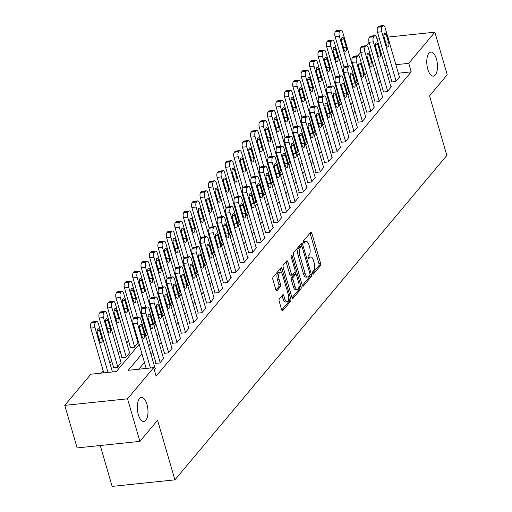 <?xml version="1.0" encoding="UTF-8"?>
<svg xmlns="http://www.w3.org/2000/svg" width="512" height="512" viewBox="0 0 512 512"><rect width="100%" height="100%" fill="white"/><g stroke="black" fill="none" stroke-linecap="round" stroke-linejoin="round"><path stroke-width="0.77" d="M312.57 273.51A1.299 0.563 84 0 0 313.165 274.246A1.299 0.563 84 0 0 313.37 274.125L320.403 265.741A1.856 0.8 84 0 0 320.576 263.283L311.84 233.203A1.856 0.8 84 0 0 310.982 232.147A1.856 0.8 84 0 0 310.694 232.32L303.661 240.704A1.299 0.563 84 0 0 303.539 242.426A1.299 0.563 84 0 0 304.134 243.168A1.299 0.563 84 0 0 304.339 243.046L305.254 241.958A5.939 2.566 84 0 1 306.189 241.402A5.939 2.566 84 0 1 308.922 244.781L309.651 247.29A5.939 2.566 84 0 1 309.088 255.162L308.179 256.243A1.299 0.563 84 0 0 308.051 257.971A1.299 0.563 84 0 0 308.653 258.707A1.299 0.563 84 0 0 308.858 258.586L309.766 257.498A5.939 2.566 84 0 1 310.701 256.941A5.939 2.566 84 0 1 313.44 260.32L314.163 262.829A5.939 2.566 84 0 1 313.6 270.701L312.691 271.789A1.299 0.563 84 0 0 312.57 273.51M146.95 404.301A12.102 5.229 84 0 0 141.382 397.408A12.102 5.229 84 0 0 138.323 414.592A12.102 5.229 84 0 0 143.891 421.478A12.102 5.229 84 0 0 146.95 404.301M436.435 58.982A12.102 5.229 84 0 0 430.867 52.09A12.102 5.229 84 0 0 427.808 69.274A12.102 5.229 84 0 0 433.376 76.16A12.102 5.229 84 0 0 436.435 58.982M279.366 298.822A1.856 0.8 84 0 0 279.194 301.286L281.645 309.722A1.856 0.8 84 0 0 282.496 310.784A1.856 0.8 84 0 0 282.79 310.605L290.598 301.293A1.856 0.8 84 0 0 290.771 298.835L282.035 268.755A1.856 0.8 84 0 0 281.178 267.699A1.856 0.8 84 0 0 280.89 267.872L273.082 277.184A1.856 0.8 84 0 0 272.902 279.648L275.866 289.837A1.856 0.8 84 0 0 276.723 290.899A1.856 0.8 84 0 0 277.011 290.72L280.352 286.733A1.856 0.8 84 0 0 280.531 284.275L279.059 279.219A4.966 2.144 84 0 1 280.314 272.173A4.966 2.144 84 0 1 282.598 275.002L288.352 294.797A4.966 2.144 84 0 1 287.098 301.85A4.966 2.144 84 0 1 284.813 299.021L283.853 295.725A1.856 0.8 84 0 0 283.002 294.662A1.856 0.8 84 0 0 282.707 294.842L279.366 298.822M387.834 37.101L434.867 32.192L447.232 74.752L429.542 95.859L446.848 155.443L174.893 479.853L157.581 420.269L139.891 441.376L127.526 398.816L64.768 405.363L90.886 374.208L116.326 371.552L139.174 344.294M434.867 32.192L408.749 63.347L395.846 64.691M141.965 353.894L128.198 370.317L153.645 367.661L156.115 376.173L411.226 71.859L408.749 63.347M153.645 367.661L127.526 398.816M302.221 285.178A1.856 0.8 84 0 0 303.072 286.24A1.856 0.8 84 0 0 303.366 286.061L311.174 276.749A1.856 0.8 84 0 0 311.347 274.291L302.611 244.211A1.856 0.8 84 0 0 301.754 243.155A1.856 0.8 84 0 0 301.466 243.328L293.658 252.64A1.856 0.8 84 0 0 293.478 255.104L302.221 285.178M300.883 289.024L293.075 298.336A1.856 0.8 84 0 1 292.787 298.509A1.856 0.8 84 0 1 291.93 297.453L283.194 267.373A1.856 0.8 84 0 1 283.366 264.915L286.707 260.928A1.856 0.8 84 0 1 287.002 260.755A1.856 0.8 84 0 1 287.859 261.811L291.398 274.01A1.856 0.8 84 0 0 292.256 275.066A1.856 0.8 84 0 0 292.55 274.893L294.765 272.25A1.856 0.8 84 0 0 294.938 269.786L291.251 257.088A1.299 0.563 84 0 1 291.578 255.245A1.299 0.563 84 0 1 292.179 255.981L301.062 286.56A1.856 0.8 84 0 1 300.883 289.024L299.187 289.197L292.026 297.741M411.226 71.859L398.323 73.203M389.677 74.106L387.309 74.355M380.339 81.011L378.528 83.168M371.91 91.059L370.099 93.216M363.488 101.107L361.677 103.27M355.066 111.155L353.254 113.318M346.637 121.21L344.826 123.366M338.214 131.258L336.403 133.421M329.786 141.306L327.974 143.469M321.363 151.36L319.552 153.517M312.934 161.408L311.13 163.565M304.512 171.456L302.701 173.619M296.09 181.51L294.278 183.667M287.661 191.558L285.85 193.715M279.238 201.606L277.427 203.77M270.81 211.661L269.005 213.818M262.387 221.709L260.576 223.866M253.965 231.757L252.154 233.92M245.536 241.805L243.725 243.968M237.114 251.859L235.302 254.016M228.685 261.907L226.874 264.07M220.262 271.955L218.451 274.118M211.84 282.01L210.029 284.166M203.411 292.058L201.6 294.214M194.989 302.106L193.178 304.269M186.56 312.16L184.749 314.317M178.138 322.208L176.326 324.365M169.715 332.256L167.904 334.419M161.286 342.31L159.475 344.467M152.864 352.358L151.053 354.515M144.435 362.406L138.726 369.216M391.853 81.587L391.514 81.984L395.75 81.542L399.795 76.723L399.354 76.768M383.424 91.635L383.085 92.038L387.328 91.597L391.373 86.771L390.931 86.816M375.002 101.683L374.662 102.086L378.906 101.645L382.95 96.819L382.509 96.864M366.573 111.738L366.24 112.134L370.477 111.693L374.522 106.867L374.08 106.918M358.15 121.786L357.811 122.189L362.054 121.747L366.099 116.922L365.658 116.966M349.728 131.834L349.389 132.237L353.626 131.795L357.67 126.97L357.229 127.014M341.299 141.882L340.96 142.285L345.203 141.843L349.248 137.018L348.806 137.069M332.877 151.936L332.538 152.339L336.781 151.891L340.819 147.072L340.384 147.117M324.448 161.984L324.115 162.387L328.352 161.946L332.397 157.12L331.955 157.165M316.026 172.032L315.686 172.435L319.93 171.994L323.974 167.168L323.533 167.219M307.597 182.086L307.264 182.49L311.501 182.042L315.546 177.222L315.104 177.267M299.174 192.134L298.835 192.538L303.078 192.096L307.123 187.27L306.682 187.315M290.752 202.182L290.413 202.586L294.656 202.144L298.694 197.318L298.259 197.363M282.323 212.237L281.99 212.634L286.227 212.192L290.272 207.373L289.83 207.418M273.901 222.285L273.562 222.688L277.805 222.246L281.85 217.421L281.408 217.466M265.472 232.333L265.139 232.736L269.376 232.294L273.421 227.469L272.979 227.514M257.05 242.387L256.71 242.784L260.954 242.342L264.998 237.523L264.557 237.568M248.627 252.435L248.288 252.838L252.531 252.397L256.57 247.571L256.134 247.616M240.198 262.483L239.866 262.886L244.102 262.445L248.147 257.619L247.706 257.664M231.776 272.531L231.437 272.934L235.68 272.493L239.725 267.667L239.283 267.718M223.347 282.586L223.014 282.989L227.251 282.547L231.296 277.722L230.854 277.766M214.925 292.634L214.586 293.037L218.829 292.595L222.874 287.77L222.432 287.814M206.502 302.682L206.163 303.085L210.4 302.643L214.01 297.869M198.074 312.736L197.741 313.139L201.978 312.691L206.022 307.872L205.581 307.917M189.651 322.784L189.312 323.187L193.555 322.746L197.6 317.92L197.158 317.965M181.222 332.832L180.89 333.235L185.126 332.794L189.171 327.968L188.73 328.013M172.8 342.886L172.461 343.283L176.704 342.842L180.749 338.022L180.307 338.067M164.378 352.934L164.038 353.338L168.275 352.896L172.32 348.07L171.878 348.115M155.949 362.982L155.61 363.386L159.853 362.944L163.898 358.118L163.456 358.163M155.034 368.218L155.469 368.173L154.221 369.658M346.298 80.992L345.741 81.651M337.875 91.04L337.318 91.706M329.446 101.094L328.896 101.754M321.024 111.142L320.467 111.802M312.602 121.19L312.045 121.856M304.173 131.245L303.616 131.904M295.75 141.293L295.194 141.952M287.322 151.341L286.771 152.006M278.899 161.395L278.342 162.054M270.47 171.443L269.92 172.102M262.048 181.491L261.491 182.157M253.626 191.539L253.069 192.205M245.197 201.594L244.646 202.253M236.774 211.642L236.218 212.307M228.346 221.69L227.795 222.355M219.923 231.744L219.366 232.403M211.501 241.792L210.944 242.451M203.072 251.84L202.515 252.506M194.65 261.894L194.093 262.554M186.221 271.942L185.67 272.602M177.798 281.99L177.242 282.656M169.376 292.045L168.819 292.704M160.947 302.093L160.39 302.752M152.525 312.141L151.968 312.806M144.096 322.189L143.546 322.854M135.674 332.243L135.117 332.902M128.506 340.794L126.694 342.957M120.077 350.842L118.266 353.005M111.654 360.896L109.843 363.053M103.226 370.944L101.414 373.107M356.646 77.555L355.917 77.626M356.954 81.19L357.395 81.146L355.802 83.04M348.531 91.238L348.966 91.194L347.379 93.094M340.102 101.286L340.544 101.242L338.95 103.142M331.68 111.341L332.122 111.296L330.528 113.19M323.251 121.389L323.693 121.344L322.099 123.245M314.829 131.437L315.27 131.392L313.677 133.293M306.4 141.491L306.842 141.44L305.248 143.341M297.978 151.539L298.419 151.494L296.826 153.395M289.555 161.587L289.99 161.542L288.403 163.443M281.126 171.642L281.568 171.59L279.974 173.491M272.704 181.69L273.146 181.645L271.552 183.546M264.275 191.738L264.717 191.693L263.123 193.594M255.853 201.792L256.294 201.741L254.701 203.642M247.43 211.84L247.866 211.795L246.278 213.696M239.002 221.888L239.443 221.843L237.85 223.744M230.579 231.936L231.021 231.891L229.427 233.792M222.15 241.99L222.592 241.946L220.998 243.84M213.728 252.038L214.17 251.994L212.576 253.894M205.306 262.086L205.741 262.042L204.154 263.942M196.877 272.141L197.318 272.096L195.725 273.99M188.454 282.189L188.896 282.144L187.302 284.045M180.026 292.237L180.467 292.192L178.874 294.093M171.603 302.291L172.045 302.24L170.451 304.141M163.181 312.339L163.616 312.294L162.029 314.195M154.752 322.387L155.194 322.342L153.6 324.243M146.33 332.442L146.771 332.39L145.178 334.291M130.394 347.309L130.061 347.712L134.298 347.264L138.342 342.445L137.901 342.49M121.971 357.357L121.632 357.76L125.875 357.318L129.92 352.493L129.478 352.538M113.549 367.405L113.21 367.808L117.446 367.366L121.056 362.592M100.256 445.51L112.134 486.4L174.893 479.853M376.819 38.246L379.187 38.003M139.891 441.376L77.133 447.923L64.768 405.363M351.693 63.091L352.25 62.432M357.824 55.776L360.678 52.378M366.253 45.728L369.101 42.33M365.184 67.891L362.816 68.141M354.17 69.043L353.446 69.114M145.792 336.41L147.603 334.246M154.214 326.355L156.026 324.198M162.643 316.307L164.448 314.15M171.066 306.259L172.877 304.096M179.488 296.205L181.299 294.048M187.917 286.157L189.728 284M196.339 276.109L198.15 273.946M204.768 266.054L206.573 263.898M213.19 256.006L215.002 253.85M221.613 245.958L223.424 243.795M230.042 235.91L231.853 233.747M238.464 225.856L240.275 223.699M246.893 215.808L248.704 213.645M255.315 205.76L257.126 203.597M263.738 195.706L265.549 193.549M272.166 185.658L273.978 183.501M280.589 175.61L282.4 173.446M289.018 165.555L290.829 163.398M297.44 155.507L299.251 153.35M305.862 145.459L307.674 143.296M314.291 135.405L316.102 133.248M322.714 125.357L324.525 123.2M331.142 115.309L332.954 113.146M339.565 105.261L341.376 103.098M347.994 95.206L349.798 93.05M356.416 85.158L358.227 82.995M364.838 75.11L366.65 72.947M377.862 72.499L376.051 74.656M369.44 82.547L367.629 84.704M361.018 92.595L359.206 94.758M352.589 102.643L350.778 104.806M344.166 112.698L342.355 114.854M335.738 122.746L333.926 124.909M327.315 132.794L325.504 134.957M318.886 142.848L317.082 145.005M310.464 152.896L308.653 155.053M302.042 162.944L300.23 165.107M293.613 172.998L291.802 175.155M285.19 183.046L283.379 185.203M276.762 193.094L274.957 195.258M268.339 203.149L266.528 205.306M259.917 213.197L258.106 215.354M251.488 223.245L249.677 225.408M243.066 233.293L241.254 235.456M234.637 243.347L232.832 245.504M226.214 253.395L224.403 255.558M217.792 263.443L215.981 265.606M209.363 273.498L207.552 275.654M200.941 283.546L199.13 285.709M192.512 293.594L190.701 295.757M184.09 303.648L182.278 305.805M175.667 313.696L173.856 315.853M167.238 323.744L165.427 325.907M158.816 333.798L157.005 335.955M150.387 343.846L148.576 346.003M387.206 65.594L384.838 65.843M310.701 256.941L309.005 257.12A5.939 2.566 84 0 0 308.07 257.677L309.766 257.498M306.189 241.402L304.493 241.574A5.939 2.566 84 0 0 303.558 242.138L305.254 241.958M312.518 273.299L318.707 265.92A1.856 0.8 84 0 0 318.88 263.456L310.144 233.382A1.856 0.8 84 0 0 310.042 233.094M301.504 246.426L300.915 244.39A1.856 0.8 84 0 0 300.813 244.102M302.317 285.466L309.478 276.928A1.856 0.8 84 0 0 309.792 275.238M309.766 275.277A1.299 0.563 84 0 0 309.888 273.555L302.214 247.155A1.299 0.563 84 0 0 301.619 246.413A1.299 0.563 84 0 0 301.414 246.541L300.454 247.68A5.939 2.566 84 0 0 299.891 255.552L305.133 273.6A5.939 2.566 84 0 0 307.866 276.986A5.939 2.566 84 0 0 308.806 276.422L309.766 275.277M300.147 246.669A1.299 0.563 84 0 0 299.923 246.592A1.299 0.563 84 0 0 299.718 246.714L301.414 246.541M307.866 276.986L306.17 277.158A5.939 2.566 84 0 1 303.437 273.779L298.195 255.731A5.939 2.566 84 0 1 298.758 247.859L299.718 246.714M292.256 275.066L290.56 275.245A1.856 0.8 84 0 1 289.702 274.189L286.163 261.99A1.856 0.8 84 0 0 286.061 261.702M295.002 271.731L295.782 274.406M299.04 285.626L299.366 286.739L301.062 286.56M295.078 286.669A4.966 2.144 84 0 0 297.363 289.491A4.966 2.144 84 0 0 298.618 282.445L296.589 275.469A1.856 0.8 84 0 0 295.738 274.413A1.856 0.8 84 0 0 295.443 274.586L293.229 277.229A1.856 0.8 84 0 0 293.05 279.693L295.078 286.669L293.382 286.842A4.966 2.144 84 0 0 295.667 289.67L297.363 289.491M295.738 274.413L294.042 274.586A1.856 0.8 84 0 0 293.747 274.765L295.443 274.586M293.382 286.842L291.354 279.866A1.856 0.8 84 0 1 291.533 277.408L293.747 274.765M299.187 289.197A1.856 0.8 84 0 0 299.366 286.739M287.098 301.85L285.402 302.029A4.966 2.144 84 0 1 283.117 299.2L282.157 295.898A1.856 0.8 84 0 0 282.061 295.61M280.314 272.173L278.618 272.346A4.966 2.144 84 0 0 277.363 279.398L279.059 279.219M275.962 290.125L278.656 286.912A1.856 0.8 84 0 0 278.835 284.454L277.363 279.398M281.434 272.704L280.339 268.934A1.856 0.8 84 0 0 280.243 268.646M281.741 310.01L288.902 301.472A1.856 0.8 84 0 0 289.075 299.008L288.781 297.984M347.994 65.978L339.341 36.198A3.782 1.632 84 0 1 339.706 31.181L340.378 30.381A3.782 1.632 84 0 1 340.973 30.022A3.782 1.632 84 0 1 342.714 32.179L357.056 81.542M344.077 67.52L335.104 36.64A3.782 1.632 -96 0 1 335.462 31.629L336.134 30.822A3.782 1.632 -96 0 1 336.736 30.464L340.973 30.022M341.728 41.6L344.102 49.773A3.027 1.306 84 0 0 345.498 51.494A3.027 1.306 84 0 0 346.259 47.2L343.885 39.027A3.027 1.306 84 0 0 342.496 37.306A3.027 1.306 84 0 0 341.728 41.6M396.09 81.139L381.747 31.776A3.782 1.632 84 0 1 382.106 26.758L382.778 25.958A3.782 1.632 84 0 1 383.379 25.6A3.782 1.632 84 0 1 385.12 27.75L399.462 77.12M383.379 25.6L379.136 26.042A3.782 1.632 -96 0 0 378.541 26.4L377.869 27.2A3.782 1.632 -96 0 0 377.504 32.218L391.955 81.939M384.134 37.178A3.027 1.306 -96 0 1 384.896 32.883A3.027 1.306 -96 0 1 386.291 34.605L388.666 42.778A3.027 1.306 -96 0 1 387.898 47.072A3.027 1.306 -96 0 1 386.509 45.35L384.134 37.178M339.571 76.026L330.918 46.246A3.782 1.632 84 0 1 331.277 41.235L331.949 40.429A3.782 1.632 84 0 1 332.55 40.07A3.782 1.632 84 0 1 334.291 42.227L348.634 91.597M335.648 77.574L326.675 46.688A3.782 1.632 -96 0 1 327.04 41.677L327.712 40.87A3.782 1.632 -96 0 1 328.307 40.512L332.55 40.07M333.306 51.654L335.68 59.821A3.027 1.306 84 0 0 337.075 61.542A3.027 1.306 84 0 0 337.837 57.248L335.462 49.082A3.027 1.306 84 0 0 334.067 47.354A3.027 1.306 84 0 0 333.306 51.654M331.142 86.074L322.496 56.294A3.782 1.632 84 0 1 322.854 51.283L323.526 50.477A3.782 1.632 84 0 1 324.122 50.125A3.782 1.632 84 0 1 325.862 52.275L340.205 101.645M327.226 87.622L318.253 56.736A3.782 1.632 -96 0 1 318.611 51.725L319.283 50.925A3.782 1.632 -96 0 1 319.885 50.566L324.122 50.125M324.883 61.702L327.258 69.875A3.027 1.306 84 0 0 328.646 71.597A3.027 1.306 84 0 0 329.414 67.302L327.04 59.13A3.027 1.306 84 0 0 325.645 57.408A3.027 1.306 84 0 0 324.883 61.702M322.72 96.128L314.067 66.349A3.782 1.632 84 0 1 314.426 61.331L315.104 60.531A3.782 1.632 84 0 1 315.699 60.173A3.782 1.632 84 0 1 317.44 62.323L331.782 111.693M318.803 97.67L309.83 66.79A3.782 1.632 -96 0 1 310.189 61.773L310.861 60.973A3.782 1.632 -96 0 1 311.456 60.614L315.699 60.173M316.454 71.75L318.829 79.923A3.027 1.306 84 0 0 320.224 81.645A3.027 1.306 84 0 0 320.986 77.35L318.611 69.178A3.027 1.306 84 0 0 317.222 67.456A3.027 1.306 84 0 0 316.454 71.75M387.667 91.194L373.325 41.824A3.782 1.632 84 0 1 373.683 36.813L374.355 36.006A3.782 1.632 84 0 1 374.95 35.648A3.782 1.632 84 0 1 376.691 37.805L391.034 87.174M374.95 35.648L370.714 36.09A3.782 1.632 -96 0 0 370.112 36.448L369.44 37.254A3.782 1.632 -96 0 0 369.082 42.266L383.526 91.994M375.712 47.226A3.027 1.306 -96 0 1 376.474 42.931A3.027 1.306 -96 0 1 377.869 44.653L380.243 52.826A3.027 1.306 -96 0 1 379.475 57.12A3.027 1.306 -96 0 1 378.086 55.398L375.712 47.226M379.238 101.242L364.896 51.872A3.782 1.632 84 0 1 365.254 46.861L365.933 46.054A3.782 1.632 84 0 1 366.528 45.702A3.782 1.632 84 0 1 368.269 47.853L382.611 97.222M366.528 45.702L362.285 46.144A3.782 1.632 -96 0 0 361.69 46.496L361.018 47.302A3.782 1.632 -96 0 0 360.659 52.314L375.104 102.042M367.283 57.28A3.027 1.306 -96 0 1 368.051 52.986A3.027 1.306 -96 0 1 369.44 54.707L371.814 62.88A3.027 1.306 -96 0 1 371.053 67.174A3.027 1.306 -96 0 1 369.658 65.453L367.283 57.28M370.816 111.29L356.474 61.926A3.782 1.632 84 0 1 356.832 56.909L357.504 56.109A3.782 1.632 84 0 1 358.099 55.75A3.782 1.632 84 0 1 359.84 57.901L374.182 107.27M358.099 55.75L353.862 56.192A3.782 1.632 -96 0 0 353.267 56.55L352.589 57.35A3.782 1.632 -96 0 0 352.23 62.368L366.675 112.09M358.861 67.328A3.027 1.306 -96 0 1 359.622 63.034A3.027 1.306 -96 0 1 361.018 64.755L363.392 72.928A3.027 1.306 -96 0 1 362.624 77.222A3.027 1.306 -96 0 1 361.235 75.501L358.861 67.328M314.298 106.176L305.645 76.397A3.782 1.632 84 0 1 306.003 71.386L306.675 70.579A3.782 1.632 84 0 1 307.27 70.221A3.782 1.632 84 0 1 309.011 72.378L323.354 121.747M310.374 107.718L301.402 76.838A3.782 1.632 -96 0 1 301.76 71.827L302.438 71.021A3.782 1.632 -96 0 1 303.034 70.662L307.27 70.221M308.032 81.798L310.406 89.971A3.027 1.306 84 0 0 311.795 91.693A3.027 1.306 84 0 0 312.563 87.398L310.189 79.226A3.027 1.306 84 0 0 308.794 77.504A3.027 1.306 84 0 0 308.032 81.798M362.387 121.344L348.045 71.974A3.782 1.632 84 0 1 348.403 66.963L349.082 66.157A3.782 1.632 84 0 1 349.677 65.798A3.782 1.632 84 0 1 351.418 67.955L365.76 117.325M349.677 65.798L345.434 66.24A3.782 1.632 -96 0 0 344.838 66.598L344.166 67.405A3.782 1.632 -96 0 0 343.808 72.416L358.253 122.138M350.432 77.376A3.027 1.306 -96 0 1 351.2 73.082A3.027 1.306 -96 0 1 352.589 74.803L354.963 82.976A3.027 1.306 -96 0 1 354.202 87.27A3.027 1.306 -96 0 1 352.806 85.549L350.432 77.376M305.869 116.224L297.216 86.445A3.782 1.632 84 0 1 297.574 81.434L298.253 80.627A3.782 1.632 84 0 1 298.848 80.275A3.782 1.632 84 0 1 300.589 82.426L314.931 131.795M301.952 117.773L292.979 86.886A3.782 1.632 -96 0 1 293.338 81.875L294.01 81.069A3.782 1.632 -96 0 1 294.605 80.717L298.848 80.275M299.603 91.853L301.978 100.026A3.027 1.306 84 0 0 303.373 101.747A3.027 1.306 84 0 0 304.134 97.453L301.76 89.28A3.027 1.306 84 0 0 300.371 87.558A3.027 1.306 84 0 0 299.603 91.853M297.446 126.278L288.794 96.499A3.782 1.632 84 0 1 289.152 91.482L289.824 90.682A3.782 1.632 84 0 1 290.426 90.323A3.782 1.632 84 0 1 292.166 92.474L306.509 141.843M293.523 127.821L284.55 96.941A3.782 1.632 -96 0 1 284.915 91.923L285.587 91.123A3.782 1.632 -96 0 1 286.182 90.765L290.426 90.323M291.181 101.901L293.555 110.074A3.027 1.306 84 0 0 294.944 111.795A3.027 1.306 84 0 0 295.712 107.501L293.338 99.328A3.027 1.306 84 0 0 291.942 97.606A3.027 1.306 84 0 0 291.181 101.901M289.018 136.326L280.371 106.547A3.782 1.632 84 0 1 280.73 101.536L281.402 100.73A3.782 1.632 84 0 1 281.997 100.371A3.782 1.632 84 0 1 283.738 102.528L298.08 151.898M285.101 137.869L276.128 106.989A3.782 1.632 -96 0 1 276.486 101.978L277.158 101.171A3.782 1.632 -96 0 1 277.76 100.813L281.997 100.371M282.758 111.949L285.133 120.122A3.027 1.306 84 0 0 286.522 121.843A3.027 1.306 84 0 0 287.29 117.549L284.915 109.376A3.027 1.306 84 0 0 283.52 107.654A3.027 1.306 84 0 0 282.758 111.949M280.595 146.374L271.942 116.595A3.782 1.632 84 0 1 272.301 111.584L272.979 110.778A3.782 1.632 84 0 1 273.574 110.426A3.782 1.632 84 0 1 275.315 112.576L289.658 161.946M276.678 147.923L267.706 117.037A3.782 1.632 -96 0 1 268.064 112.026L268.736 111.219A3.782 1.632 -96 0 1 269.331 110.867L273.574 110.426M274.33 122.003L276.704 130.17A3.027 1.306 84 0 0 278.099 131.898A3.027 1.306 84 0 0 278.861 127.597L276.486 119.43A3.027 1.306 84 0 0 275.098 117.709A3.027 1.306 84 0 0 274.33 122.003M272.173 156.422L263.52 126.643A3.782 1.632 84 0 1 263.878 121.632L264.55 120.832A3.782 1.632 84 0 1 265.146 120.474A3.782 1.632 84 0 1 266.886 122.624L281.229 171.994M268.25 157.971L259.277 127.091A3.782 1.632 -96 0 1 259.635 122.074L260.314 121.274A3.782 1.632 -96 0 1 260.909 120.915L265.146 120.474M265.907 132.051L268.282 140.224A3.027 1.306 84 0 0 269.67 141.946A3.027 1.306 84 0 0 270.438 137.651L268.064 129.478A3.027 1.306 84 0 0 266.669 127.757A3.027 1.306 84 0 0 265.907 132.051M353.965 131.392L339.622 82.022A3.782 1.632 84 0 1 339.981 77.011L340.653 76.205A3.782 1.632 84 0 1 341.254 75.853A3.782 1.632 84 0 1 342.995 78.003L357.338 127.373M341.254 75.853L337.011 76.294A3.782 1.632 -96 0 0 336.416 76.646L335.738 77.453A3.782 1.632 -96 0 0 335.379 82.464L349.83 132.192M342.01 87.43A3.027 1.306 -96 0 1 342.771 83.13A3.027 1.306 -96 0 1 344.166 84.858L346.541 93.024A3.027 1.306 -96 0 1 345.773 97.325A3.027 1.306 -96 0 1 344.384 95.597L342.01 87.43M345.542 141.44L331.2 92.07A3.782 1.632 84 0 1 331.558 87.059L332.23 86.259A3.782 1.632 84 0 1 332.826 85.901A3.782 1.632 84 0 1 334.566 88.051L348.909 137.421M332.826 85.901L328.589 86.342A3.782 1.632 -96 0 0 327.987 86.701L327.315 87.501A3.782 1.632 -96 0 0 326.957 92.518L341.402 142.24M333.587 97.478A3.027 1.306 -96 0 1 334.349 93.184A3.027 1.306 -96 0 1 335.744 94.906L338.112 103.078A3.027 1.306 -96 0 1 337.35 107.373A3.027 1.306 -96 0 1 335.955 105.651L333.587 97.478M337.114 151.494L322.771 102.125A3.782 1.632 84 0 1 323.13 97.114L323.808 96.307A3.782 1.632 84 0 1 324.403 95.949A3.782 1.632 84 0 1 326.144 98.106L340.486 147.475M324.403 95.949L320.16 96.39A3.782 1.632 -96 0 0 319.565 96.749L318.893 97.555A3.782 1.632 -96 0 0 318.534 102.566L332.979 152.288M325.158 107.526A3.027 1.306 -96 0 1 325.926 103.232A3.027 1.306 -96 0 1 327.315 104.954L329.69 113.126A3.027 1.306 -96 0 1 328.928 117.421A3.027 1.306 -96 0 1 327.533 115.699L325.158 107.526M328.691 161.542L314.349 112.173A3.782 1.632 84 0 1 314.707 107.162L315.379 106.355A3.782 1.632 84 0 1 315.974 105.997A3.782 1.632 84 0 1 317.715 108.154L332.058 157.523M315.974 105.997L311.738 106.445A3.782 1.632 -96 0 0 311.142 106.797L310.464 107.603A3.782 1.632 -96 0 0 310.106 112.614L324.55 162.342M316.736 117.581A3.027 1.306 -96 0 1 317.498 113.28A3.027 1.306 -96 0 1 318.893 115.008L321.267 123.174A3.027 1.306 -96 0 1 320.499 127.475A3.027 1.306 -96 0 1 319.11 125.747L316.736 117.581M320.262 171.59L305.92 122.221A3.782 1.632 84 0 1 306.278 117.21L306.957 116.41A3.782 1.632 84 0 1 307.552 116.051A3.782 1.632 84 0 1 309.293 118.202L323.635 167.571M307.552 116.051L303.309 116.493A3.782 1.632 -96 0 0 302.714 116.851L302.042 117.651A3.782 1.632 -96 0 0 301.683 122.669L316.128 172.39M308.307 127.629A3.027 1.306 -96 0 1 309.075 123.334A3.027 1.306 -96 0 1 310.464 125.056L312.838 133.229A3.027 1.306 -96 0 1 312.077 137.523A3.027 1.306 -96 0 1 310.682 135.802L308.307 127.629M263.744 166.477L255.091 136.698A3.782 1.632 84 0 1 255.45 131.686L256.128 130.88A3.782 1.632 84 0 1 256.723 130.522A3.782 1.632 84 0 1 258.464 132.678L272.806 182.048M259.827 168.019L250.854 137.139A3.782 1.632 -96 0 1 251.213 132.128L251.885 131.322A3.782 1.632 -96 0 1 252.48 130.963L256.723 130.522M257.478 142.099L259.853 150.272A3.027 1.306 84 0 0 261.248 151.994A3.027 1.306 84 0 0 262.01 147.699L259.635 139.526A3.027 1.306 84 0 0 258.246 137.805A3.027 1.306 84 0 0 257.478 142.099M311.84 181.645L297.498 132.275A3.782 1.632 84 0 1 297.856 127.258L298.528 126.458A3.782 1.632 84 0 1 299.13 126.099A3.782 1.632 84 0 1 300.864 128.256L315.213 177.619M299.13 126.099L294.886 126.541A3.782 1.632 -96 0 0 294.291 126.899L293.613 127.706A3.782 1.632 -96 0 0 293.254 132.717L307.706 182.438M299.885 137.677A3.027 1.306 -96 0 1 300.646 133.382A3.027 1.306 -96 0 1 302.042 135.104L304.416 143.277A3.027 1.306 -96 0 1 303.648 147.571A3.027 1.306 -96 0 1 302.259 145.85L299.885 137.677M255.322 176.525L246.669 146.746A3.782 1.632 84 0 1 247.027 141.734L247.699 140.928A3.782 1.632 84 0 1 248.301 140.57A3.782 1.632 84 0 1 250.042 142.726L264.384 192.096M251.398 178.074L242.426 147.187A3.782 1.632 -96 0 1 242.784 142.176L243.462 141.37A3.782 1.632 -96 0 1 244.058 141.018L248.301 140.57M249.056 152.154L251.43 160.32A3.027 1.306 84 0 0 252.819 162.048A3.027 1.306 84 0 0 253.587 157.747L251.213 149.581A3.027 1.306 84 0 0 249.818 147.853A3.027 1.306 84 0 0 249.056 152.154M303.418 191.693L289.075 142.323A3.782 1.632 84 0 1 289.434 137.312L290.106 136.506A3.782 1.632 84 0 1 290.701 136.147A3.782 1.632 84 0 1 292.442 138.304L306.784 187.674M290.701 136.147L286.464 136.595A3.782 1.632 -96 0 0 285.862 136.947L285.19 137.754A3.782 1.632 -96 0 0 284.832 142.765L299.277 192.493M291.462 147.731A3.027 1.306 -96 0 1 292.224 143.43A3.027 1.306 -96 0 1 293.619 145.158L295.987 153.325A3.027 1.306 -96 0 1 295.226 157.626A3.027 1.306 -96 0 1 293.83 155.898L291.462 147.731M246.893 186.573L238.246 156.794A3.782 1.632 84 0 1 238.605 151.782L239.277 150.982A3.782 1.632 84 0 1 239.872 150.624A3.782 1.632 84 0 1 241.613 152.774L255.955 202.144M242.976 188.122L234.003 157.242A3.782 1.632 -96 0 1 234.362 152.224L235.034 151.424A3.782 1.632 -96 0 1 235.635 151.066L239.872 150.624M240.634 162.202L243.002 170.374A3.027 1.306 84 0 0 244.397 172.096A3.027 1.306 84 0 0 245.158 167.802L242.79 159.629A3.027 1.306 84 0 0 241.395 157.907A3.027 1.306 84 0 0 240.634 162.202M294.989 201.741L280.646 152.371A3.782 1.632 84 0 1 281.005 147.36L281.677 146.554A3.782 1.632 84 0 1 282.278 146.202A3.782 1.632 84 0 1 284.019 148.352L298.362 197.722M282.278 146.202L278.035 146.643A3.782 1.632 -96 0 0 277.44 147.002L276.768 147.802A3.782 1.632 -96 0 0 276.41 152.813L290.854 202.541M283.034 157.779A3.027 1.306 -96 0 1 283.802 153.485A3.027 1.306 -96 0 1 285.19 155.206L287.565 163.379A3.027 1.306 -96 0 1 286.803 167.674A3.027 1.306 -96 0 1 285.408 165.952L283.034 157.779M238.47 196.627L229.818 166.848A3.782 1.632 84 0 1 230.176 161.83L230.854 161.03A3.782 1.632 84 0 1 231.45 160.672A3.782 1.632 84 0 1 233.19 162.829L247.533 212.192M234.554 198.17L225.581 167.29A3.782 1.632 -96 0 1 225.939 162.278L226.611 161.472A3.782 1.632 -96 0 1 227.206 161.114L231.45 160.672M232.205 172.25L234.579 180.422A3.027 1.306 84 0 0 235.974 182.144A3.027 1.306 84 0 0 236.736 177.85L234.362 169.677A3.027 1.306 84 0 0 232.973 167.955A3.027 1.306 84 0 0 232.205 172.25M286.566 211.795L272.224 162.426A3.782 1.632 84 0 1 272.582 157.408L273.254 156.608A3.782 1.632 84 0 1 273.85 156.25A3.782 1.632 84 0 1 275.59 158.406L289.933 207.77M273.85 156.25L269.613 156.691A3.782 1.632 -96 0 0 269.018 157.05L268.339 157.856A3.782 1.632 -96 0 0 267.981 162.867L282.426 212.589M274.611 167.827A3.027 1.306 -96 0 1 275.373 163.533A3.027 1.306 -96 0 1 276.768 165.254L279.142 173.427A3.027 1.306 -96 0 1 278.374 177.722A3.027 1.306 -96 0 1 276.986 176L274.611 167.827M230.048 206.675L221.395 176.896A3.782 1.632 84 0 1 221.754 171.885L222.426 171.078A3.782 1.632 84 0 1 223.021 170.72A3.782 1.632 84 0 1 224.762 172.877L239.104 222.246M226.125 208.224L217.152 177.338A3.782 1.632 -96 0 1 217.51 172.326L218.189 171.52A3.782 1.632 -96 0 1 218.784 171.168L223.021 170.72M223.782 182.304L226.157 190.47A3.027 1.306 84 0 0 227.546 192.198A3.027 1.306 84 0 0 228.314 187.898L225.939 179.731A3.027 1.306 84 0 0 224.544 178.003A3.027 1.306 84 0 0 223.782 182.304M278.138 221.843L263.795 172.474A3.782 1.632 84 0 1 264.154 167.462L264.832 166.656A3.782 1.632 84 0 1 265.427 166.298A3.782 1.632 84 0 1 267.168 168.454L281.51 217.824M265.427 166.298L261.184 166.739A3.782 1.632 -96 0 0 260.589 167.098L259.917 167.904A3.782 1.632 -96 0 0 259.558 172.915L274.003 222.643M266.182 177.875A3.027 1.306 -96 0 1 266.95 173.581A3.027 1.306 -96 0 1 268.339 175.302L270.714 183.475A3.027 1.306 -96 0 1 269.952 187.77A3.027 1.306 -96 0 1 268.557 186.048L266.182 177.875M221.619 216.723L212.966 186.944A3.782 1.632 84 0 1 213.325 181.933L214.003 181.126A3.782 1.632 84 0 1 214.598 180.774A3.782 1.632 84 0 1 216.339 182.925L230.682 232.294M217.702 218.272L208.73 187.386A3.782 1.632 -96 0 1 209.088 182.374L209.76 181.574A3.782 1.632 -96 0 1 210.355 181.216L214.598 180.774M215.354 192.352L217.728 200.525A3.027 1.306 84 0 0 219.123 202.246A3.027 1.306 84 0 0 219.885 197.952L217.51 189.779A3.027 1.306 84 0 0 216.122 188.058A3.027 1.306 84 0 0 215.354 192.352M269.715 231.891L255.373 182.522A3.782 1.632 84 0 1 255.731 177.51L256.403 176.704A3.782 1.632 84 0 1 257.005 176.352A3.782 1.632 84 0 1 258.739 178.502L273.088 227.872M257.005 176.352L252.762 176.794A3.782 1.632 -96 0 0 252.166 177.152L251.488 177.952A3.782 1.632 -96 0 0 251.13 182.963L265.581 232.691M257.76 187.93A3.027 1.306 -96 0 1 258.522 183.635A3.027 1.306 -96 0 1 259.917 185.357L262.291 193.53A3.027 1.306 -96 0 1 261.523 197.824A3.027 1.306 -96 0 1 260.134 196.102L257.76 187.93M213.197 226.778L204.544 196.998A3.782 1.632 84 0 1 204.902 191.981L205.574 191.181A3.782 1.632 84 0 1 206.176 190.822A3.782 1.632 84 0 1 207.91 192.979L222.259 242.342M209.274 228.32L200.301 197.44A3.782 1.632 -96 0 1 200.659 192.429L201.338 191.622A3.782 1.632 -96 0 1 201.933 191.264L206.176 190.822M206.931 202.4L209.306 210.573A3.027 1.306 84 0 0 210.694 212.294A3.027 1.306 84 0 0 211.462 208L209.088 199.827A3.027 1.306 84 0 0 207.693 198.106A3.027 1.306 84 0 0 206.931 202.4M204.768 236.826L196.122 207.046A3.782 1.632 84 0 1 196.48 202.035L197.152 201.229A3.782 1.632 84 0 1 197.747 200.87A3.782 1.632 84 0 1 199.488 203.027L213.83 252.397M200.851 238.368L191.878 207.488A3.782 1.632 -96 0 1 192.237 202.477L192.909 201.67A3.782 1.632 -96 0 1 193.51 201.312L197.747 200.87M198.509 212.448L200.877 220.621A3.027 1.306 84 0 0 202.272 222.342A3.027 1.306 84 0 0 203.034 218.048L200.666 209.875A3.027 1.306 84 0 0 199.27 208.154A3.027 1.306 84 0 0 198.509 212.448M196.346 246.874L187.693 217.094A3.782 1.632 84 0 1 188.051 212.083L188.723 211.277A3.782 1.632 84 0 1 189.325 210.925A3.782 1.632 84 0 1 191.066 213.075L205.408 262.445M192.422 248.422L183.456 217.536A3.782 1.632 -96 0 1 183.814 212.525L184.486 211.725A3.782 1.632 -96 0 1 185.082 211.366L189.325 210.925M190.08 222.502L192.454 230.675A3.027 1.306 84 0 0 193.85 232.397A3.027 1.306 84 0 0 194.611 228.102L192.237 219.93A3.027 1.306 84 0 0 190.848 218.208A3.027 1.306 84 0 0 190.08 222.502M187.923 256.928L179.27 227.149A3.782 1.632 84 0 1 179.629 222.131L180.301 221.331A3.782 1.632 84 0 1 180.896 220.973A3.782 1.632 84 0 1 182.637 223.123L196.979 272.493M184 258.47L175.027 227.59A3.782 1.632 -96 0 1 175.386 222.573L176.064 221.773A3.782 1.632 -96 0 1 176.659 221.414L180.896 220.973M181.658 232.55L184.032 240.723A3.027 1.306 84 0 0 185.421 242.445A3.027 1.306 84 0 0 186.189 238.15L183.814 229.978A3.027 1.306 84 0 0 182.419 228.256A3.027 1.306 84 0 0 181.658 232.55M179.494 266.976L170.842 237.197A3.782 1.632 84 0 1 171.2 232.186L171.878 231.379A3.782 1.632 84 0 1 172.474 231.021A3.782 1.632 84 0 1 174.214 233.178L188.557 282.547M175.578 268.518L166.605 237.638A3.782 1.632 -96 0 1 166.963 232.627L167.635 231.821A3.782 1.632 -96 0 1 168.23 231.462L172.474 231.021M173.229 242.598L175.603 250.771A3.027 1.306 84 0 0 176.998 252.493A3.027 1.306 84 0 0 177.76 248.198L175.386 240.026A3.027 1.306 84 0 0 173.997 238.304A3.027 1.306 84 0 0 173.229 242.598M171.072 277.024L162.419 247.245A3.782 1.632 84 0 1 162.778 242.234L163.45 241.427A3.782 1.632 84 0 1 164.051 241.075A3.782 1.632 84 0 1 165.786 243.226L180.134 292.595M167.149 278.573L158.176 247.686A3.782 1.632 -96 0 1 158.534 242.675L159.213 241.869A3.782 1.632 -96 0 1 159.808 241.517L164.051 241.075M164.806 252.653L167.181 260.826A3.027 1.306 84 0 0 168.57 262.547A3.027 1.306 84 0 0 169.338 258.253L166.963 250.08A3.027 1.306 84 0 0 165.568 248.358A3.027 1.306 84 0 0 164.806 252.653M162.643 287.072L153.99 257.299A3.782 1.632 84 0 1 154.355 252.282L155.027 251.482A3.782 1.632 84 0 1 155.622 251.123A3.782 1.632 84 0 1 157.363 253.274L171.706 302.643M158.726 288.621L149.754 257.741A3.782 1.632 -96 0 1 150.112 252.723L150.784 251.923A3.782 1.632 -96 0 1 151.386 251.565L155.622 251.123M156.378 262.701L158.752 270.874A3.027 1.306 84 0 0 160.147 272.595A3.027 1.306 84 0 0 160.909 268.301L158.534 260.128A3.027 1.306 84 0 0 157.146 258.406A3.027 1.306 84 0 0 156.378 262.701M154.221 297.126L145.568 267.347A3.782 1.632 84 0 1 145.926 262.336L146.598 261.53A3.782 1.632 84 0 1 147.2 261.171A3.782 1.632 84 0 1 148.941 263.328L163.283 312.698M150.298 298.669L141.331 267.789A3.782 1.632 -96 0 1 141.69 262.778L142.362 261.971A3.782 1.632 -96 0 1 142.957 261.613L147.2 261.171M147.955 272.749L150.33 280.922A3.027 1.306 84 0 0 151.725 282.643A3.027 1.306 84 0 0 152.486 278.349L150.112 270.176A3.027 1.306 84 0 0 148.723 268.454A3.027 1.306 84 0 0 147.955 272.749M145.792 307.174L137.146 277.395A3.782 1.632 84 0 1 137.504 272.384L138.176 271.578A3.782 1.632 84 0 1 138.771 271.226A3.782 1.632 84 0 1 140.512 273.376L154.854 322.746M141.875 308.723L132.902 277.837A3.782 1.632 -96 0 1 133.261 272.826L133.933 272.019A3.782 1.632 -96 0 1 134.534 271.667L138.771 271.226M139.533 282.803L141.907 290.97A3.027 1.306 84 0 0 143.296 292.698A3.027 1.306 84 0 0 144.064 288.397L141.69 280.23A3.027 1.306 84 0 0 140.294 278.502A3.027 1.306 84 0 0 139.533 282.803M261.293 241.939L246.944 192.576A3.782 1.632 84 0 1 247.309 187.558L247.981 186.758A3.782 1.632 84 0 1 248.576 186.4A3.782 1.632 84 0 1 250.317 188.55L264.659 237.92M248.576 186.4L244.339 186.842A3.782 1.632 -96 0 0 243.738 187.2L243.066 188A3.782 1.632 -96 0 0 242.707 193.018L257.152 242.739M249.331 197.978A3.027 1.306 -96 0 1 250.099 193.683A3.027 1.306 -96 0 1 251.488 195.405L253.862 203.578A3.027 1.306 -96 0 1 253.101 207.872A3.027 1.306 -96 0 1 251.706 206.15L249.331 197.978M252.864 251.994L238.522 202.624A3.782 1.632 84 0 1 238.88 197.613L239.552 196.806A3.782 1.632 84 0 1 240.154 196.448A3.782 1.632 84 0 1 241.894 198.605L256.237 247.974M240.154 196.448L235.91 196.89A3.782 1.632 -96 0 0 235.315 197.248L234.643 198.054A3.782 1.632 -96 0 0 234.285 203.066L248.73 252.794M240.909 208.026A3.027 1.306 -96 0 1 241.677 203.731A3.027 1.306 -96 0 1 243.066 205.453L245.44 213.626A3.027 1.306 -96 0 1 244.678 217.92A3.027 1.306 -96 0 1 243.283 216.198L240.909 208.026M244.442 262.042L230.099 212.672A3.782 1.632 84 0 1 230.458 207.661L231.13 206.854A3.782 1.632 84 0 1 231.725 206.502A3.782 1.632 84 0 1 233.466 208.653L247.808 258.022M231.725 206.502L227.488 206.944A3.782 1.632 -96 0 0 226.886 207.296L226.214 208.102A3.782 1.632 -96 0 0 225.856 213.114L240.301 262.842M232.486 218.08A3.027 1.306 -96 0 1 233.248 213.786A3.027 1.306 -96 0 1 234.643 215.507L237.018 223.68A3.027 1.306 -96 0 1 236.25 227.974A3.027 1.306 -96 0 1 234.861 226.253L232.486 218.08M236.013 272.09L221.67 222.726A3.782 1.632 84 0 1 222.029 217.709L222.707 216.909A3.782 1.632 84 0 1 223.302 216.55A3.782 1.632 84 0 1 225.043 218.701L239.386 268.07M223.302 216.55L219.059 216.992A3.782 1.632 -96 0 0 218.464 217.35L217.792 218.15A3.782 1.632 -96 0 0 217.434 223.168L231.878 272.89M224.058 228.128A3.027 1.306 -96 0 1 224.826 223.834A3.027 1.306 -96 0 1 226.214 225.555L228.589 233.728A3.027 1.306 -96 0 1 227.827 238.022A3.027 1.306 -96 0 1 226.432 236.301L224.058 228.128M227.59 282.144L213.248 232.774A3.782 1.632 84 0 1 213.606 227.763L214.278 226.957A3.782 1.632 84 0 1 214.874 226.598A3.782 1.632 84 0 1 216.614 228.755L230.957 278.125M214.874 226.598L210.637 227.04A3.782 1.632 -96 0 0 210.042 227.398L209.363 228.205A3.782 1.632 -96 0 0 209.005 233.216L223.456 282.938M215.635 238.176A3.027 1.306 -96 0 1 216.397 233.882A3.027 1.306 -96 0 1 217.792 235.603L220.166 243.776A3.027 1.306 -96 0 1 219.398 248.07A3.027 1.306 -96 0 1 218.01 246.349L215.635 238.176M219.168 292.192L204.819 242.822A3.782 1.632 84 0 1 205.184 237.811L205.856 237.005A3.782 1.632 84 0 1 206.451 236.653A3.782 1.632 84 0 1 208.192 238.803L222.534 288.173M206.451 236.653L202.214 237.094A3.782 1.632 -96 0 0 201.613 237.446L200.941 238.253A3.782 1.632 -96 0 0 200.582 243.264L215.027 292.992M207.206 248.23A3.027 1.306 -96 0 1 207.974 243.93A3.027 1.306 -96 0 1 209.363 245.658L211.738 253.824A3.027 1.306 -96 0 1 210.976 258.125A3.027 1.306 -96 0 1 209.581 256.397L207.206 248.23M210.739 302.24L196.397 252.87A3.782 1.632 84 0 1 196.755 247.859L197.427 247.059A3.782 1.632 84 0 1 198.029 246.701A3.782 1.632 84 0 1 199.77 248.851L214.112 298.221M198.029 246.701L193.786 247.142A3.782 1.632 -96 0 0 193.19 247.501L192.518 248.301A3.782 1.632 -96 0 0 192.154 253.318L206.605 303.04M198.784 258.278A3.027 1.306 -96 0 1 199.546 253.984A3.027 1.306 -96 0 1 200.941 255.706L203.315 263.878A3.027 1.306 -96 0 1 202.547 268.173A3.027 1.306 -96 0 1 201.158 266.451L198.784 258.278M202.317 312.294L187.974 262.925A3.782 1.632 84 0 1 188.333 257.914L189.005 257.107A3.782 1.632 84 0 1 189.6 256.749A3.782 1.632 84 0 1 191.341 258.906L205.683 308.275M189.6 256.749L185.363 257.19A3.782 1.632 -96 0 0 184.762 257.549L184.09 258.355A3.782 1.632 -96 0 0 183.731 263.366L198.176 313.088M190.362 268.326A3.027 1.306 -96 0 1 191.123 264.032A3.027 1.306 -96 0 1 192.518 265.754L194.893 273.926A3.027 1.306 -96 0 1 194.125 278.221A3.027 1.306 -96 0 1 192.736 276.499L190.362 268.326M193.888 322.342L179.546 272.973A3.782 1.632 84 0 1 179.904 267.962L180.582 267.155A3.782 1.632 84 0 1 181.178 266.797A3.782 1.632 84 0 1 182.918 268.954L197.261 318.323M181.178 266.797L176.934 267.245A3.782 1.632 -96 0 0 176.339 267.597L175.667 268.403A3.782 1.632 -96 0 0 175.309 273.414L189.754 323.142M181.933 278.381A3.027 1.306 -96 0 1 182.701 274.08A3.027 1.306 -96 0 1 184.09 275.808L186.464 283.974A3.027 1.306 -96 0 1 185.702 288.275A3.027 1.306 -96 0 1 184.307 286.547L181.933 278.381M137.37 317.222L128.717 287.443A3.782 1.632 84 0 1 129.075 282.432L129.754 281.632A3.782 1.632 84 0 1 130.349 281.274A3.782 1.632 84 0 1 132.09 283.424L146.432 332.794M133.453 318.771L124.48 287.891A3.782 1.632 -96 0 1 124.838 282.874L125.51 282.074A3.782 1.632 -96 0 1 126.106 281.715L130.349 281.274M131.104 292.851L133.478 301.024A3.027 1.306 84 0 0 134.874 302.746A3.027 1.306 84 0 0 135.635 298.451L133.261 290.278A3.027 1.306 84 0 0 131.872 288.557A3.027 1.306 84 0 0 131.104 292.851M185.466 332.39L171.123 283.021A3.782 1.632 84 0 1 171.482 278.01L172.154 277.21A3.782 1.632 84 0 1 172.749 276.851A3.782 1.632 84 0 1 174.49 279.002L188.832 328.371M172.749 276.851L168.512 277.293A3.782 1.632 -96 0 0 167.917 277.651L167.238 278.451A3.782 1.632 -96 0 0 166.88 283.462L181.331 333.19M173.51 288.429A3.027 1.306 -96 0 1 174.272 284.134A3.027 1.306 -96 0 1 175.667 285.856L178.042 294.029A3.027 1.306 -96 0 1 177.274 298.323A3.027 1.306 -96 0 1 175.885 296.602L173.51 288.429M134.637 346.867L120.294 297.498A3.782 1.632 84 0 1 120.653 292.486L121.325 291.68A3.782 1.632 84 0 1 121.92 291.322A3.782 1.632 84 0 1 123.661 293.478L138.003 342.848M130.502 347.661L116.051 297.939A3.782 1.632 -96 0 1 116.41 292.928L117.088 292.122A3.782 1.632 -96 0 1 117.683 291.763L121.92 291.322M122.682 302.899L125.056 311.072A3.027 1.306 84 0 0 126.445 312.794A3.027 1.306 84 0 0 127.213 308.499L124.838 300.326A3.027 1.306 84 0 0 123.443 298.605A3.027 1.306 84 0 0 122.682 302.899M177.037 342.445L162.694 293.075A3.782 1.632 84 0 1 163.053 288.058L163.731 287.258A3.782 1.632 84 0 1 164.326 286.899A3.782 1.632 84 0 1 166.067 289.056L180.41 338.419M164.326 286.899L160.083 287.341A3.782 1.632 -96 0 0 159.488 287.699L158.816 288.506A3.782 1.632 -96 0 0 158.458 293.517L172.902 343.238M165.082 298.477A3.027 1.306 -96 0 1 165.85 294.182A3.027 1.306 -96 0 1 167.238 295.904L169.613 304.077A3.027 1.306 -96 0 1 168.851 308.371A3.027 1.306 -96 0 1 167.456 306.65L165.082 298.477M126.214 356.915L111.866 307.546A3.782 1.632 84 0 1 112.23 302.534L112.902 301.728A3.782 1.632 84 0 1 113.498 301.37A3.782 1.632 84 0 1 115.238 303.526L129.581 352.896M122.074 357.715L107.629 307.987A3.782 1.632 -96 0 1 107.987 302.976L108.659 302.17A3.782 1.632 -96 0 1 109.261 301.818L113.498 301.37M114.253 312.954L116.627 321.12A3.027 1.306 84 0 0 118.022 322.848A3.027 1.306 84 0 0 118.784 318.547L116.41 310.381A3.027 1.306 84 0 0 115.021 308.653A3.027 1.306 84 0 0 114.253 312.954M168.614 352.493L154.272 303.123A3.782 1.632 84 0 1 154.63 298.112L155.302 297.306A3.782 1.632 84 0 1 155.904 296.947A3.782 1.632 84 0 1 157.645 299.104L171.987 348.474M155.904 296.947L151.661 297.389A3.782 1.632 -96 0 0 151.066 297.747L150.394 298.554A3.782 1.632 -96 0 0 150.029 303.565L164.48 353.293M156.659 308.531A3.027 1.306 -96 0 1 157.421 304.23A3.027 1.306 -96 0 1 158.816 305.958L161.19 314.125A3.027 1.306 -96 0 1 160.422 318.419A3.027 1.306 -96 0 1 159.034 316.698L156.659 308.531M117.786 366.963L103.443 317.594A3.782 1.632 84 0 1 103.802 312.582L104.474 311.782A3.782 1.632 84 0 1 105.075 311.424A3.782 1.632 84 0 1 106.816 313.574L121.158 362.944M113.651 367.763L99.2 318.035A3.782 1.632 -96 0 1 99.565 313.024L100.237 312.224A3.782 1.632 -96 0 1 100.832 311.866L105.075 311.424M105.83 323.002L108.205 331.174A3.027 1.306 84 0 0 109.594 332.896A3.027 1.306 84 0 0 110.362 328.602L107.987 320.429A3.027 1.306 84 0 0 106.592 318.707A3.027 1.306 84 0 0 105.83 323.002M160.192 362.541L145.85 313.171A3.782 1.632 84 0 1 146.208 308.16L146.88 307.354A3.782 1.632 84 0 1 147.475 307.002A3.782 1.632 84 0 1 149.216 309.152L163.558 358.522M147.475 307.002L143.238 307.443A3.782 1.632 -96 0 0 142.637 307.802L141.965 308.602A3.782 1.632 -96 0 0 141.606 313.613L156.051 363.341M148.237 318.579A3.027 1.306 -96 0 1 148.998 314.285A3.027 1.306 -96 0 1 150.394 316.006L152.768 324.179A3.027 1.306 -96 0 1 152 328.474A3.027 1.306 -96 0 1 150.611 326.752L148.237 318.579M108.026 372.422L95.021 327.648A3.782 1.632 84 0 1 95.379 322.63L96.051 321.83A3.782 1.632 84 0 1 96.646 321.472A3.782 1.632 84 0 1 98.387 323.629L112.429 371.962M103.789 372.864L90.778 328.09A3.782 1.632 -96 0 1 91.136 323.078L91.808 322.272A3.782 1.632 -96 0 1 92.41 321.914L96.646 321.472M97.408 333.05L99.782 341.222A3.027 1.306 84 0 0 101.171 342.944A3.027 1.306 84 0 0 101.939 338.65L99.565 330.477A3.027 1.306 84 0 0 98.17 328.755A3.027 1.306 84 0 0 97.408 333.05M150.432 367.994L137.421 323.226A3.782 1.632 84 0 1 137.779 318.208L138.458 317.408A3.782 1.632 84 0 1 139.053 317.05A3.782 1.632 84 0 1 140.794 319.2L155.136 368.57M139.053 317.05L134.81 317.491A3.782 1.632 -96 0 0 134.214 317.85L133.542 318.65A3.782 1.632 -96 0 0 133.184 323.667L146.189 368.442M139.808 328.627A3.027 1.306 -96 0 1 140.576 324.333A3.027 1.306 -96 0 1 141.965 326.054L144.339 334.227A3.027 1.306 -96 0 1 143.578 338.522A3.027 1.306 -96 0 1 142.182 336.8L139.808 328.627M312.941 274.17L313.37 274.125M303.91 243.091L304.339 243.046M308.429 258.63L308.858 258.586M310.144 233.382L311.84 233.203M318.88 263.456L320.576 263.283M318.707 265.92L320.403 265.741M300.915 244.39L302.611 244.211M309.997 274.432L311.347 274.291M309.478 276.928L311.174 276.749M302.752 286.125L303.366 286.061M298.758 247.859L300.454 247.68M298.195 255.731L299.891 255.552M303.437 273.779L305.133 273.6M292.461 298.4L293.075 298.336M286.163 261.99L287.859 261.811M289.702 274.189L291.398 274.01M291.149 256.09L292.179 255.981M291.533 277.408L293.229 277.229M291.354 279.866L293.05 279.693M282.157 295.898L283.853 295.725M283.117 299.2L284.813 299.021M278.835 284.454L280.531 284.275M278.656 286.912L280.352 286.733M276.397 290.784L277.011 290.72M280.339 268.934L282.035 268.755M289.075 299.008L290.771 298.835M288.902 301.472L290.598 301.293M282.176 310.669L282.79 310.605M339.341 36.198L335.104 36.64M340.378 30.381L336.134 30.822M339.706 31.181L335.462 31.629M341.491 39.277L343.885 39.027M343.443 47.494L346.259 47.2M377.504 32.218L381.747 31.776M377.869 27.2L382.106 26.758M378.541 26.4L382.778 25.958M386.291 34.605L383.891 34.854M388.666 42.778L385.843 43.072M330.918 46.246L326.675 46.688M331.949 40.429L327.712 40.87M331.277 41.235L327.04 41.677M333.062 49.331L335.462 49.082M335.021 57.542L337.837 57.248M322.496 56.294L318.253 56.736M323.526 50.477L319.283 50.925M322.854 51.283L318.611 51.725M324.64 59.379L327.04 59.13M326.592 67.597L329.414 67.302M314.067 66.349L309.83 66.79M315.104 60.531L310.861 60.973M314.426 61.331L310.189 61.773M316.211 69.427L318.611 69.178M318.17 77.645L320.986 77.35M369.082 42.266L373.325 41.824M369.44 37.254L373.683 36.813M370.112 36.448L374.355 36.006M377.869 44.653L375.469 44.909M380.243 52.826L377.421 53.12M360.659 52.314L364.896 51.872M361.018 47.302L365.254 46.861M361.69 46.496L365.933 46.054M369.44 54.707L367.04 54.957M371.814 62.88L368.998 63.168M352.23 62.368L356.474 61.926M352.589 57.35L356.832 56.909M353.267 56.55L357.504 56.109M361.018 64.755L358.618 65.005M363.392 72.928L360.57 73.222M305.645 76.397L301.402 76.838M306.675 70.579L302.438 71.021M306.003 71.386L301.76 71.827M307.789 79.482L310.189 79.226M309.741 87.693L312.563 87.398M343.808 72.416L348.045 71.974M344.166 67.405L348.403 66.963M344.838 66.598L349.082 66.157M352.589 74.803L350.195 75.053M354.963 82.976L352.147 83.27M297.216 86.445L292.979 86.886M298.253 80.627L294.01 81.069M297.574 81.434L293.338 81.875M299.366 89.53L301.76 89.28M301.318 97.741L304.134 97.453M288.794 96.499L284.55 96.941M289.824 90.682L285.587 91.123M289.152 91.482L284.915 91.923M290.938 99.578L293.338 99.328M292.89 107.795L295.712 107.501M280.371 106.547L276.128 106.989M281.402 100.73L277.158 101.171M280.73 101.536L276.486 101.978M282.515 109.626L284.915 109.376M284.467 117.843L287.29 117.549M271.942 116.595L267.706 117.037M272.979 110.778L268.736 111.219M272.301 111.584L268.064 112.026M274.086 119.68L276.486 119.43M276.045 127.891L278.861 127.597M263.52 126.643L259.277 127.091M264.55 120.832L260.314 121.274M263.878 121.632L259.635 122.074M265.664 129.728L268.064 129.478M267.616 137.946L270.438 137.651M335.379 82.464L339.622 82.022M335.738 77.453L339.981 77.011M336.416 76.646L340.653 76.205M344.166 84.858L341.766 85.107M346.541 93.024L343.718 93.318M326.957 92.518L331.2 92.07M327.315 87.501L331.558 87.059M327.987 86.701L332.23 86.259M335.744 94.906L333.344 95.155M338.112 103.078L335.296 103.373M318.534 102.566L322.771 102.125M318.893 97.555L323.13 97.114M319.565 96.749L323.808 96.307M327.315 104.954L324.915 105.203M329.69 113.126L326.874 113.421M310.106 112.614L314.349 112.173M310.464 107.603L314.707 107.162M311.142 106.797L315.379 106.355M318.893 115.008L316.493 115.258M321.267 123.174L318.445 123.469M301.683 122.669L305.92 122.221M302.042 117.651L306.278 117.21M302.714 116.851L306.957 116.41M310.464 125.056L308.064 125.306M312.838 133.229L310.022 133.523M255.091 136.698L250.854 137.139M256.128 130.88L251.885 131.322M255.45 131.686L251.213 132.128M257.242 139.776L259.635 139.526M259.194 147.994L262.01 147.699M293.254 132.717L297.498 132.275M293.613 127.706L297.856 127.258M294.291 126.899L298.528 126.458M302.042 135.104L299.642 135.354M304.416 143.277L301.594 143.571M246.669 146.746L242.426 147.187M247.699 140.928L243.462 141.37M247.027 141.734L242.784 142.176M248.813 149.83L251.213 149.581M250.765 158.042L253.587 157.747M284.832 142.765L289.075 142.323M285.19 137.754L289.434 137.312M285.862 136.947L290.106 136.506M293.619 145.158L291.219 145.408M295.987 153.325L293.171 153.619M238.246 156.794L234.003 157.242M239.277 150.982L235.034 151.424M238.605 151.782L234.362 152.224M240.39 159.878L242.79 159.629M242.342 168.096L245.158 167.802M276.41 152.813L280.646 152.371M276.768 147.802L281.005 147.36M277.44 147.002L281.677 146.554M285.19 155.206L282.79 155.456M287.565 163.379L284.749 163.674M229.818 166.848L225.581 167.29M230.854 161.03L226.611 161.472M230.176 161.83L225.939 162.278M231.962 169.926L234.362 169.677M233.92 178.144L236.736 177.85M267.981 162.867L272.224 162.426M268.339 157.856L272.582 157.408M269.018 157.05L273.254 156.608M276.768 165.254L274.368 165.504M279.142 173.427L276.32 173.722M221.395 176.896L217.152 177.338M222.426 171.078L218.189 171.52M221.754 171.885L217.51 172.326M223.539 179.981L225.939 179.731M225.491 188.192L228.314 187.898M259.558 172.915L263.795 172.474M259.917 167.904L264.154 167.462M260.589 167.098L264.832 166.656M268.339 175.302L265.939 175.558M270.714 183.475L267.898 183.77M212.966 186.944L208.73 187.386M214.003 181.126L209.76 181.574M213.325 181.933L209.088 182.374M215.11 190.029L217.51 189.779M217.069 198.246L219.885 197.952M251.13 182.963L255.373 182.522M251.488 177.952L255.731 177.51M252.166 177.152L256.403 176.704M259.917 185.357L257.517 185.606M262.291 193.53L259.469 193.824M204.544 196.998L200.301 197.44M205.574 191.181L201.338 191.622M204.902 191.981L200.659 192.429M206.688 200.077L209.088 199.827M208.64 208.294L211.462 208M196.122 207.046L191.878 207.488M197.152 201.229L192.909 201.67M196.48 202.035L192.237 202.477M198.266 210.131L200.666 209.875M200.218 218.342L203.034 218.048M187.693 217.094L183.456 217.536M188.723 211.277L184.486 211.725M188.051 212.083L183.814 212.525M189.837 220.179L192.237 219.93M191.795 228.397L194.611 228.102M179.27 227.149L175.027 227.59M180.301 221.331L176.064 221.773M179.629 222.131L175.386 222.573M181.414 230.227L183.814 229.978M183.366 238.445L186.189 238.15M170.842 237.197L166.605 237.638M171.878 231.379L167.635 231.821M171.2 232.186L166.963 232.627M172.986 240.282L175.386 240.026M174.944 248.493L177.76 248.198M162.419 247.245L158.176 247.686M163.45 241.427L159.213 241.869M162.778 242.234L158.534 242.675M164.563 250.33L166.963 250.08M166.515 258.541L169.338 258.253M153.99 257.299L149.754 257.741M155.027 251.482L150.784 251.923M154.355 252.282L150.112 252.723M156.141 260.378L158.534 260.128M158.093 268.595L160.909 268.301M145.568 267.347L141.331 267.789M146.598 261.53L142.362 261.971M145.926 262.336L141.69 262.778M147.712 270.426L150.112 270.176M149.67 278.643L152.486 278.349M137.146 277.395L132.902 277.837M138.176 271.578L133.933 272.019M137.504 272.384L133.261 272.826M139.29 280.48L141.69 280.23M141.242 288.691L144.064 288.397M242.707 193.018L246.944 192.576M243.066 188L247.309 187.558M243.738 187.2L247.981 186.758M251.488 195.405L249.094 195.654M253.862 203.578L251.046 203.872M234.285 203.066L238.522 202.624M234.643 198.054L238.88 197.613M235.315 197.248L239.552 196.806M243.066 205.453L240.666 205.709M245.44 213.626L242.624 213.92M225.856 213.114L230.099 212.672M226.214 208.102L230.458 207.661M226.886 207.296L231.13 206.854M234.643 215.507L232.243 215.757M237.018 223.68L234.195 223.968M217.434 223.168L221.67 222.726M217.792 218.15L222.029 217.709M218.464 217.35L222.707 216.909M226.214 225.555L223.814 225.805M228.589 233.728L225.773 234.022M209.005 233.216L213.248 232.774M209.363 228.205L213.606 227.763M210.042 227.398L214.278 226.957M217.792 235.603L215.392 235.853M220.166 243.776L217.344 244.07M200.582 243.264L204.819 242.822M200.941 238.253L205.184 237.811M201.613 237.446L205.856 237.005M209.363 245.658L206.97 245.907M211.738 253.824L208.922 254.118M192.154 253.318L196.397 252.87M192.518 248.301L196.755 247.859M193.19 247.501L197.427 247.059M200.941 255.706L198.541 255.955M203.315 263.878L200.499 264.173M183.731 263.366L187.974 262.925M184.09 258.355L188.333 257.914M184.762 257.549L189.005 257.107M192.518 265.754L190.118 266.003M194.893 273.926L192.07 274.221M175.309 273.414L179.546 272.973M175.667 268.403L179.904 267.962M176.339 267.597L180.582 267.155M184.09 275.808L181.69 276.058M186.464 283.974L183.648 284.269M128.717 287.443L124.48 287.891M129.754 281.632L125.51 282.074M129.075 282.432L124.838 282.874M130.861 290.528L133.261 290.278M132.819 298.746L135.635 298.451M166.88 283.462L171.123 283.021M167.238 278.451L171.482 278.01M167.917 277.651L172.154 277.21M175.667 285.856L173.267 286.106M178.042 294.029L175.219 294.323M120.294 297.498L116.051 297.939M121.325 291.68L117.088 292.122M120.653 292.486L116.41 292.928M122.438 300.576L124.838 300.326M124.39 308.794L127.213 308.499M158.458 293.517L162.694 293.075M158.816 288.506L163.053 288.058M159.488 287.699L163.731 287.258M167.238 295.904L164.845 296.154M169.613 304.077L166.797 304.371M111.866 307.546L107.629 307.987M112.902 301.728L108.659 302.17M112.23 302.534L107.987 302.976M114.016 310.63L116.41 310.381M115.968 318.842L118.784 318.547M150.029 303.565L154.272 303.123M150.394 298.554L154.63 298.112M151.066 297.747L155.302 297.306M158.816 305.958L156.416 306.208M161.19 314.125L158.368 314.419M103.443 317.594L99.2 318.035M104.474 311.782L100.237 312.224M103.802 312.582L99.565 313.024M105.587 320.678L107.987 320.429M107.546 328.896L110.362 328.602M141.606 313.613L145.85 313.171M141.965 308.602L146.208 308.16M142.637 307.802L146.88 307.354M150.394 316.006L147.994 316.256M152.768 324.179L149.946 324.474M95.021 327.648L90.778 328.09M96.051 321.83L91.808 322.272M95.379 322.63L91.136 323.078M97.165 330.726L99.565 330.477M99.117 338.944L101.939 338.65M133.184 323.667L137.421 323.226M133.542 318.65L137.779 318.208M134.214 317.85L138.458 317.408M141.965 326.054L139.565 326.304M144.339 334.227L141.523 334.522M299.923 246.592L301.619 246.413"/></g></svg>
